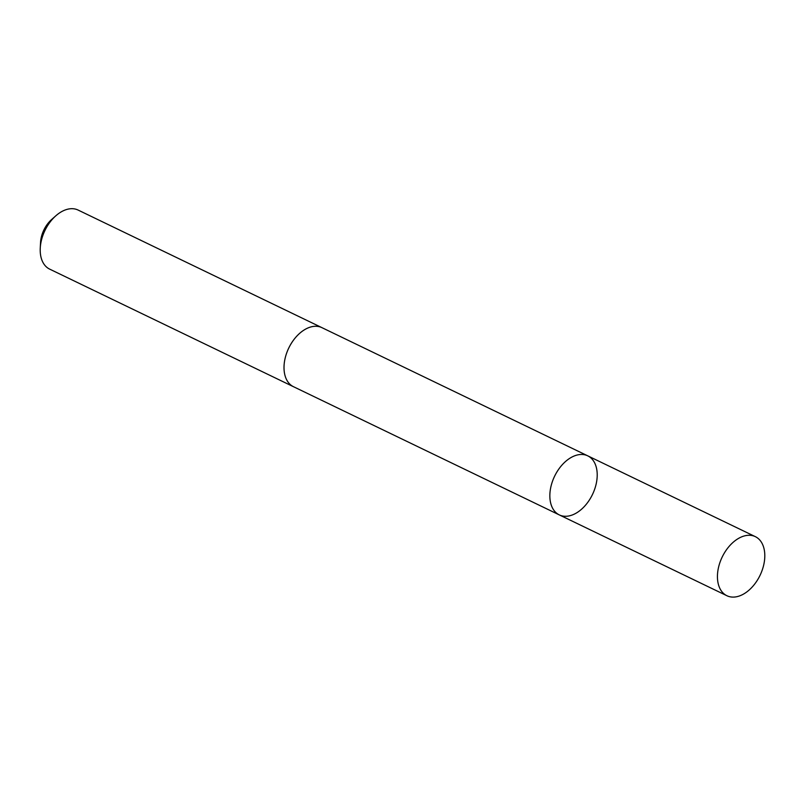<?xml version="1.0" encoding="UTF-8"?>
<svg xmlns="http://www.w3.org/2000/svg" width="805" height="805" viewBox="0 0 805 805"><rect width="100%" height="100%" fill="white"/><g stroke="black" fill="none" stroke-linecap="round" stroke-linejoin="round"><path stroke-width="1.21" d="M293.895 386.903A32.774 21.021 -64.3 0 1 293.453 386.702A32.774 21.021 -64.3 0 1 290.867 344.127A32.774 21.021 -64.3 0 1 321.93 327.655L587.771 455.851A32.774 21.021 115.7 0 0 556.698 472.324A32.774 21.021 115.7 0 0 559.294 514.898A32.774 21.021 115.7 0 0 592.47 494.501A32.774 21.021 115.7 0 0 587.771 455.851A32.774 21.021 115.7 0 0 556.698 472.324A32.774 21.021 115.7 0 0 559.294 514.898L726.885 595.72A32.774 21.021 -64.3 0 1 724.289 553.136A32.774 21.021 -64.3 0 1 755.362 536.663A32.774 21.021 -64.3 0 1 757.948 579.248A32.774 21.021 -64.3 0 1 726.885 595.72M559.294 514.898L293.463 386.692A32.774 21.021 -64.3 0 1 288.754 348.042A32.774 21.021 -64.3 0 1 321.93 327.655A32.774 21.021 -64.3 0 1 322.362 327.866M293.453 386.702L49.658 269.122A32.774 21.021 -64.3 0 1 40.25 248.161A32.774 21.021 -64.3 0 1 55.867 215.77A32.774 21.021 -64.3 0 1 78.135 210.075L321.93 327.655M40.25 248.161L40.542 242.536A23.315 14.953 -64.3 0 1 51.651 219.493L55.867 215.77M587.771 455.851L755.362 536.663"/></g></svg>
